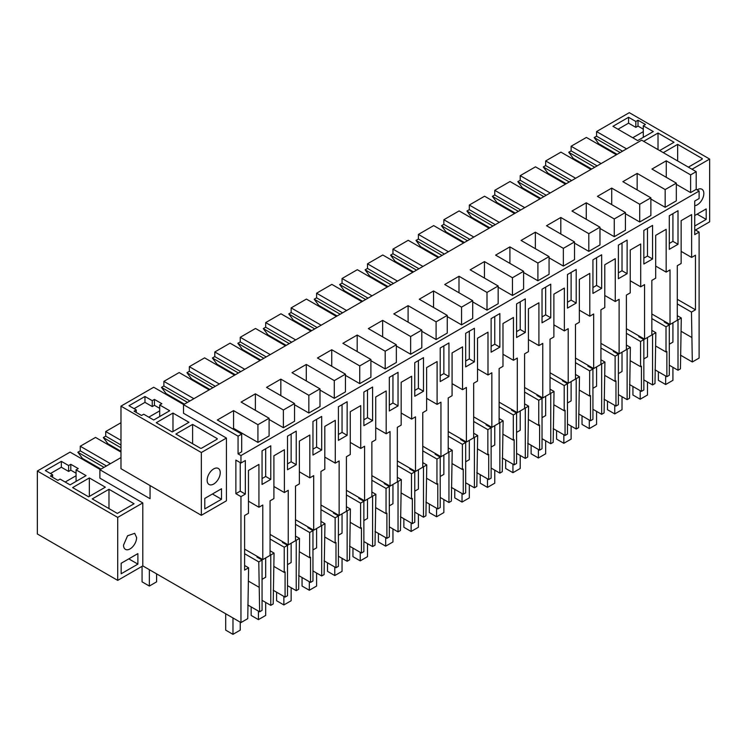 <?xml version="1.0" encoding="UTF-8"?>
<svg xmlns="http://www.w3.org/2000/svg" width="747" height="747" viewBox="0 0 747 747"><rect width="100%" height="100%" fill="white"/><g stroke="black" fill="none" stroke-linecap="round" stroke-linejoin="round"><path stroke-width="1.12" d="M694.738 215.528L706.195 208.917L706.195 219.413L697.11 214.165M706.195 219.413L694.738 226.024M626.565 148.877L596.573 131.565L629.291 112.666L709.65 159.064L709.65 221.831L695.466 230.02M709.65 159.064L692.011 169.242M697.035 189.859A9.253 5.341 -60 0 1 701.919 189.252A9.253 5.341 -60 0 1 703.833 193.492A9.253 5.341 -60 0 1 694.738 205.696M677.65 160.95L677.65 144.367L702.012 158.429A1.027 0.598 0 0 1 702.012 159.27L688.379 167.141M659.657 150.558L674.018 142.266L658.023 133.031L658.023 149.615M658.023 133.031L643.653 141.323M601.111 163.574L571.119 146.253L586.386 137.439L616.387 154.76M575.666 178.272L545.665 160.95L560.941 152.136L590.933 169.457M550.212 192.969L520.211 175.648L535.487 166.833L565.479 184.145M524.758 207.657L494.757 190.336L510.033 181.521L540.025 198.842M499.304 222.354L469.312 205.033L484.579 196.218L514.58 213.539M473.85 237.051L443.858 219.73L459.125 210.915L489.126 228.227M448.405 251.739L418.404 234.427L433.68 225.603L463.672 242.924M422.951 266.436L392.95 249.115L408.226 240.301L438.218 257.622M397.497 281.133L367.496 263.812L382.772 254.998L412.774 272.319M372.043 295.831L342.051 278.51L357.318 269.695L387.32 287.007M346.589 310.519L316.597 293.207L331.864 284.383L361.865 301.704M321.145 325.216L291.143 307.895L306.419 299.08L336.411 316.401M295.691 339.913L265.689 322.592L280.965 313.777L310.957 331.098M270.237 354.601L240.245 337.289L255.511 328.475L285.513 345.786M244.783 369.298L214.791 351.977L230.057 343.162L260.059 360.484M219.329 383.995L189.336 366.674L204.603 357.86L234.605 375.181M193.884 398.693L163.882 381.372L179.159 372.557L209.151 389.869M696.195 171.661L690.62 174.882L690.62 192.595L696.195 189.374L696.195 171.661L641.654 140.165L183.519 404.669L183.519 413.278L226.425 438.05L201.335 452.533L120.977 406.144L153.705 387.245L183.697 404.566M677.65 144.367L663.289 152.659M643.288 125.785L645.473 124.525L638.022 120.23L635.837 121.481L628.563 117.288L612.932 126.318L637.658 140.585L653.289 131.565L643.288 125.785L643.288 137.336M152.248 400.681L144.974 396.489L128.979 405.724L136.253 409.916L134.068 411.177L141.519 415.481L143.704 414.221L153.705 420.001L169.7 410.757L159.699 404.986L161.884 403.725L154.433 399.421L152.248 400.681L152.248 406.564L144.974 402.362L144.974 396.489M192.605 424.408L175.881 434.063L200.243 448.125A1.027 0.598 180 0 0 201.699 448.125L216.966 439.311A1.027 0.598 180 0 0 216.966 438.47L192.605 424.408L192.605 443.718M172.977 413.072L188.972 422.307L172.249 431.962L156.244 422.727L172.977 413.072L172.977 431.542M632.746 137.756L643.288 131.668M638.022 120.23L638.022 126.103L643.288 129.147M638.022 126.103L635.837 127.364L628.563 123.162L618.021 129.25M635.837 121.481L635.837 127.364M628.563 117.288L628.563 123.162M666.259 177.319L666.259 160.81L651.963 169.065L676.324 183.127L676.324 200.85L665.166 207.292L665.166 189.57L637.163 173.407L637.163 189.906M596.573 131.565L596.573 136.187L622.559 151.193M678.015 244.288L669.293 249.33L669.293 215.743L678.015 210.701L678.015 244.288L672.926 241.356L672.926 213.642M694.738 229.6L699.108 232.112L694.738 234.633L694.738 201.046L699.108 198.525L699.108 191.055L240.964 455.558L240.964 463.028L245.333 460.516L245.333 494.103L240.245 491.162L240.245 462.608M672.926 241.356L669.293 243.447M499.668 204.09L498.94 204.51M672.926 322.807L672.926 342.117L669.293 344.218M525.122 189.393L524.394 189.813M474.224 218.787L473.495 219.207M448.77 233.484L448.041 233.904M423.316 248.172L422.587 248.592M397.862 262.869L397.133 263.289M372.408 277.567L371.679 277.987M346.963 292.254L346.235 292.675M321.509 306.952L320.78 307.372M296.055 321.649L295.326 322.069M270.601 336.346L269.872 336.766M245.147 351.034L244.418 351.454M219.702 365.731L218.974 366.151M194.248 380.428L193.52 380.849M168.794 395.126L168.066 395.546M120.977 422.727L105.71 431.542L120.977 440.356M110.435 463.663L80.256 446.239L95.523 437.425L120.977 452.112M120.977 457.575L99.893 469.751L99.893 478.145L142.798 502.918L117.709 517.4L37.35 471.012L70.078 452.112L100.257 469.536M45.352 470.591L52.617 474.784L50.441 476.044L57.892 480.349L60.077 479.088L70.078 484.868L86.073 475.624L76.073 469.854L78.258 468.593L70.797 464.289L68.621 465.549L61.347 461.357L45.352 470.591M108.978 489.276L92.254 498.931L117.344 513.413L134.068 503.758L108.978 489.276L108.978 508.586M89.341 477.94L105.346 487.175L88.622 496.83L72.618 487.595L89.341 477.94L89.341 496.41M99.893 469.751L150.063 498.716L150.063 485.699M201.335 452.533L201.335 515.299L120.977 468.696L120.977 406.144M666.259 160.81L690.62 174.882M183.519 404.669L238.06 436.164L241.692 434.063L241.692 451.776L238.06 453.877L240.964 455.558M637.163 173.407L622.877 181.661L650.87 197.824L639.712 204.267L611.718 188.104L597.423 196.358L625.426 212.521L614.258 218.964L586.264 202.801L571.969 211.046L599.972 227.209L588.804 233.662L560.81 217.489L546.524 225.743L574.518 241.907L563.359 248.349L535.356 232.186L521.07 240.441L549.064 256.604L537.905 263.047L509.902 246.883L495.616 255.129L523.61 271.301L512.451 277.744L484.458 261.581L470.162 269.826L498.165 285.989L486.997 292.432L459.003 276.269L444.708 284.523L472.711 300.686L461.543 307.129L433.549 290.966L419.263 299.22L447.257 315.383L436.099 321.826L408.095 305.663L393.809 313.908L421.803 330.071L410.645 336.523L382.641 320.36L368.355 328.605L396.349 344.769L385.191 351.211L357.197 335.048L342.901 343.303L370.904 359.466L359.737 365.909L331.743 349.745L317.447 358L345.45 374.163L334.282 380.606L306.289 364.443L292.002 372.688L319.996 388.851L308.838 395.303L280.835 379.131L266.548 387.385L294.542 403.548L283.384 409.991L255.381 393.828L241.094 402.082L269.088 418.245L257.93 424.688L233.568 410.626L217.33 420.001L241.692 434.063M676.324 183.127L665.166 189.57M696.195 189.374L699.108 191.055M676.324 184.35L690.62 192.595M650.87 199.038L665.166 207.292M650.87 197.824L650.87 215.538L639.712 221.99L625.426 213.735M625.426 212.521L625.426 230.235L614.258 236.678L599.972 228.433M599.972 227.209L599.972 244.932L588.804 251.375L574.518 243.12M574.518 241.907L574.518 259.629L563.359 266.072L549.064 257.818M549.064 256.604L549.064 274.317L537.905 280.769L523.61 272.515M523.61 271.301L523.61 289.014L512.451 295.457L498.165 287.212M498.165 285.989L498.165 303.712L486.997 310.154L472.711 301.9M472.711 300.686L472.711 318.409L461.543 324.852L447.257 316.597M447.257 315.383L447.257 333.097L436.099 339.54L421.803 331.295M421.803 330.071L421.803 347.794L410.645 354.237L396.349 345.992M396.349 344.769L396.349 362.491L385.191 368.934L370.904 360.68M370.904 359.466L370.904 377.179L359.737 383.631L345.45 375.377M345.45 374.163L345.45 391.876L334.282 398.319L319.996 390.074M319.996 388.851L319.996 406.573L308.838 413.016L294.542 404.762M294.542 403.548L294.542 421.271L283.384 427.714L269.088 419.459M269.088 418.245L269.088 435.959L257.93 442.401L233.568 428.339L232.681 428.853M591.661 169.037L573.304 158.429L568.719 152.267L594.715 167.272M571.119 146.253L571.119 150.875L568.719 152.267M596.573 136.187L594.173 137.569L620.169 152.575M605.658 147.729L605.658 148.569M617.115 154.34L598.749 143.741L594.173 137.569M699.108 232.112L699.108 358.074L692.32 361.987L691.47 312.097L695.466 309.79L695.466 255.203L691.619 257.435L691.619 214.604L681.143 220.654L681.143 263.476L677.286 265.708L677.286 320.286L670.022 324.487L664.923 321.546L664.204 321.966L669.293 324.908L666.016 326.794L651.842 318.605M669.293 365.208L678.015 370.251L678.015 319.865L677.286 319.445M37.35 471.012L37.35 533.984L117.709 580.382L142.798 565.899L240.964 622.578L247.752 618.656L248.602 567.785L244.605 570.092L244.605 515.514L248.462 513.292L248.462 470.461L258.929 464.419L258.929 507.241L262.785 505.019L262.785 559.596L244.605 549.101M240.964 622.578L240.964 496.615L245.333 494.103M670.022 324.487L670.022 269.9L666.165 272.123L666.165 229.301L655.689 235.352L655.689 278.173L651.842 280.396L651.842 334.983L644.568 339.175L644.568 284.598L640.711 286.82L640.711 243.998L630.244 250.04L630.244 292.871L626.388 295.093L626.388 349.671L619.114 353.873L619.114 299.295L615.257 301.517L615.257 258.695L604.79 264.737L604.79 307.559L600.933 309.79L600.933 364.368L593.66 368.57L593.66 313.983L589.803 316.214L589.803 273.383L579.336 279.434L579.336 322.256L575.479 324.478L575.479 379.065L568.206 383.258L568.206 328.68L564.358 330.902L564.358 288.081L553.882 294.131L553.882 336.953L550.025 339.175L550.025 393.762L542.761 397.955L542.761 343.377L538.904 345.6L538.904 302.778L528.428 308.819L528.428 351.65L524.581 353.873L524.581 408.45L517.307 412.652L517.307 358.074L513.45 360.297L513.45 317.466L502.983 323.516L502.983 366.338L499.127 368.57L499.127 423.147L491.853 427.349L491.853 372.762L487.996 374.994L487.996 332.163L477.529 338.214L477.529 381.035L473.673 383.258L473.673 437.845L466.399 442.037L466.399 387.46L462.542 389.682L462.542 346.86L452.075 352.901L452.075 395.733L448.219 397.955L448.219 452.533L440.945 456.734L440.945 402.157L437.098 404.379L437.098 361.557L426.621 367.599L426.621 410.42L422.765 412.652L422.765 467.23L415.5 471.432L415.5 416.845L411.644 419.076L411.644 376.245L401.167 382.296L401.167 425.118L397.32 427.349L397.32 481.927L390.046 486.129L390.046 431.542L386.19 433.764L386.19 390.942L375.722 396.993L375.722 439.815L371.866 442.037L371.866 496.624L364.592 500.817L364.592 446.239L360.736 448.461L360.736 405.64L350.268 411.681L350.268 454.512L346.412 456.734L346.412 511.312L339.138 515.514L339.138 460.936L335.282 463.159L335.282 420.337L324.814 426.378L324.814 469.2L320.958 471.432L320.958 526.009L313.684 530.211L313.684 475.624L309.837 477.856L309.837 435.025L299.36 441.075L299.36 483.897L295.504 486.12L295.504 540.707L288.239 544.899L288.239 490.321L284.383 492.544L284.383 449.722L273.906 455.763L273.906 498.594L270.059 500.817L270.059 555.404L262.785 559.596M550.754 317.764L550.754 284.177L542.033 289.21L542.033 322.807L550.754 317.764L545.665 314.823L542.033 316.924M499.855 347.15L491.124 352.192L491.124 318.605L499.855 313.563L499.855 347.15L494.757 344.218L491.124 346.319M576.208 269.48L567.477 274.522L567.477 308.109L576.208 303.067L576.208 269.48M296.232 464.709L296.232 431.122L287.511 436.164L287.511 469.751L296.232 464.709L291.143 461.777L287.511 463.868M347.14 435.324L338.41 440.356L338.41 406.77L347.14 401.737L347.14 435.324L342.051 432.382L338.41 434.483M414.772 396.274L414.772 362.687L423.493 357.645L423.493 391.241L414.772 396.274M440.216 381.577L440.216 347.99L448.947 342.957L448.947 376.544L440.216 381.577M398.039 405.929L389.318 410.971L389.318 377.384L398.039 372.342L398.039 405.929L392.95 402.997L389.318 405.089M321.686 450.021L312.956 455.054L312.956 421.467L321.686 416.424L321.686 450.021L316.597 447.079L312.956 449.18M474.401 328.26L465.67 333.302L465.67 366.889L474.401 361.847L474.401 328.26M270.778 479.406L262.057 484.448L262.057 450.852L270.778 445.819L270.778 479.406L265.689 476.465L262.057 478.566M363.864 425.669L363.864 392.082L372.594 387.039L372.594 420.626L363.864 425.669M525.3 332.462L525.3 298.875L516.579 303.908L516.579 337.495L525.3 332.462L520.211 329.52L516.579 331.621M592.931 293.412L592.931 259.825L601.662 254.783L601.662 288.379L592.931 293.412M652.561 258.985L643.839 264.027L643.839 230.44L652.561 225.398L652.561 258.985L647.472 256.044L643.839 258.145M627.116 240.095L618.385 245.128L618.385 278.715L627.116 273.682L627.116 240.095M678.015 319.865L681.292 317.979L680.442 368.85L678.015 370.251M681.292 317.979L677.286 315.664M692.32 361.987L680.442 355.124M669.293 324.908L669.293 375.283L666.866 376.684L654.988 369.821M652.561 334.563L655.838 332.667L654.988 383.547L652.561 384.938L652.561 334.563L651.842 334.142M643.839 379.906L652.561 384.938M644.568 339.175L639.479 336.243L638.75 336.654L643.839 339.596L643.839 389.981L641.421 391.381L629.534 384.518M627.116 349.251L630.384 347.364L629.534 398.235L627.116 399.636L627.116 349.251L626.388 348.83M618.385 394.603L627.116 399.636M619.114 353.873L614.025 350.931L613.296 351.351L618.385 354.293L618.385 404.678L615.967 406.069L604.08 399.215M601.662 363.948L604.93 362.062L604.08 412.932L601.662 414.333L601.662 363.948L600.933 363.528M592.931 409.291L601.662 414.333M593.66 368.57L588.571 365.628L587.842 366.049L592.931 368.99L592.931 419.366L590.513 420.766L578.626 413.903M576.208 378.645L579.476 376.759L578.626 427.629L576.208 429.03L576.208 378.645L575.479 378.225M567.477 423.988L576.208 429.03M568.206 383.258L563.117 380.326L562.388 380.746L567.477 383.678L567.477 434.063L565.059 435.464L553.182 428.601M550.754 393.342L554.031 391.447L553.182 442.327L550.754 443.718L550.754 393.342L550.025 392.922M542.033 438.685L550.754 443.718M542.761 397.955L537.663 395.014L536.944 395.434L542.033 398.375L542.033 448.76L539.605 450.161L527.727 443.298M525.3 408.03L528.577 406.144L527.727 457.015L525.3 458.415L525.3 408.03L524.581 407.61M516.579 453.373L525.3 458.415M517.307 412.652L512.218 409.711L511.49 410.131L516.579 413.072L516.579 463.457L514.16 464.849L502.273 457.995M499.855 422.727L503.123 420.841L502.273 471.712L499.855 473.112L499.855 422.727L499.127 422.307M491.124 468.07L499.855 473.112M491.853 427.349L486.764 424.408L486.036 424.828L491.124 427.77L491.124 478.145L488.706 479.546L476.819 472.683M474.401 437.425L477.669 435.529L476.819 486.409L474.401 487.8L474.401 437.425L473.673 437.004M465.67 482.767L474.401 487.8M466.399 442.037L461.31 439.105L460.582 439.525L465.67 442.457L465.67 492.843L463.252 494.243L451.365 487.38M448.947 452.112L452.224 450.226L451.365 501.097L448.947 502.498L448.947 452.112L448.219 451.702M440.216 497.465L448.947 502.498M440.945 456.734L435.856 453.793L435.127 454.213L440.216 457.155L440.216 507.54L437.798 508.931L425.921 502.077M423.493 466.81L426.77 464.923L425.921 515.794L423.493 517.195L423.493 466.81L422.765 466.389M414.772 512.153L423.493 517.195M415.5 471.432L410.402 468.49L409.683 468.911L414.772 471.852L414.772 522.228L412.344 523.628L400.467 516.765M398.039 481.507L401.316 479.621L400.467 530.491L398.039 531.892L398.039 481.507L397.32 481.087M389.318 526.85L398.039 531.892M390.046 486.129L384.957 483.188L384.229 483.608L389.318 486.54L389.318 536.925L386.899 538.326L375.013 531.462M372.594 496.204L375.862 494.309L375.013 545.189L372.594 546.58L372.594 496.204L371.866 495.784M363.864 541.547L372.594 546.58M364.592 500.817L359.503 497.876L358.775 498.296L363.864 501.237L363.864 551.622L361.445 553.023L349.559 546.16M347.14 510.892L350.408 509.006L349.559 559.876L347.14 561.277L347.14 510.892L346.412 510.472M338.41 556.244L347.14 561.277M339.138 515.514L334.049 512.573L333.321 512.993L338.41 515.934L338.41 566.319L335.991 567.711L324.105 560.857M321.686 525.589L324.964 523.703L324.105 574.574L321.686 575.974L321.686 525.589L320.958 525.169M312.956 570.932L321.686 575.974M313.684 530.211L308.595 527.27L307.867 527.69L312.956 530.631L312.956 581.007L310.537 582.408L298.66 575.545M296.232 540.286L299.51 538.391L298.66 589.271L296.232 590.672L296.232 540.286L295.504 539.866M287.511 585.629L296.232 590.672M288.239 544.899L283.141 541.967L282.422 542.387L287.511 545.319L287.511 595.704L285.083 597.105L273.206 590.242M270.778 554.984L274.056 553.088L273.206 603.968L270.778 605.359L270.778 554.984L270.059 554.563M262.057 600.327L270.778 605.359M247.752 604.939L259.639 611.802L262.057 610.402L262.057 560.017L256.968 557.075L257.696 556.655M691.47 337.289L681.292 331.407M691.47 312.097L677.286 303.908M695.466 309.79L677.286 299.295M691.619 257.435L681.143 251.384M221.514 499.248L221.514 488.743L204.79 498.408L204.79 508.903L221.514 499.248L212.428 493.991M201.335 515.299L226.425 500.817L226.425 438.05M220.244 472.692A9.253 5.341 120 0 0 218.329 468.453A9.253 5.341 120 0 0 211.196 470.927A9.253 5.341 120 0 0 207.152 480.246A9.253 5.341 120 0 0 209.067 484.486A9.253 5.341 120 0 0 216.2 482.002A9.253 5.341 120 0 0 220.244 472.692M159.699 408.348L154.433 405.304L152.248 406.564M134.068 408.665L144.974 402.362M159.699 404.986L159.699 410.869L148.793 417.162M154.433 399.421L154.433 405.304M159.699 410.869L159.699 416.537M136.253 409.916L136.253 412.437M76.073 473.215L70.797 470.171L68.621 471.432L61.347 467.23L50.441 473.533M65.166 482.03L76.073 475.736L76.073 481.404M100.976 469.116L82.441 458.415L77.856 452.243L104.029 467.361M77.856 452.243L80.256 450.861L106.429 465.979M80.256 446.239L80.256 450.861M76.073 469.854L76.073 475.736M70.797 464.289L70.797 470.171M68.621 465.549L68.621 471.432M61.347 461.357L61.347 467.23M52.617 474.784L52.617 477.305M257.93 424.688L257.93 442.401M233.568 410.626L233.568 428.339M163.882 381.372L163.882 385.994L189.878 400.999M137.887 564.116L137.887 553.611L121.163 563.275L121.163 573.771L137.887 564.116L128.792 558.868M136.617 537.56L134.693 533.321L127.569 535.795L123.526 545.114A9.253 5.341 -60 0 0 125.44 549.353A9.253 5.341 -60 0 0 132.574 546.869A9.253 5.341 -60 0 0 136.617 537.56M240.964 463.028L235.875 460.096L235.875 493.683L240.245 491.162M238.06 436.164L238.06 453.877M240.964 496.615L235.875 493.683M265.689 476.465L265.689 448.76M265.689 557.916L265.689 577.235L262.057 579.327M184.425 404.146L166.067 393.548L161.483 387.376L187.478 402.381M161.483 387.376L163.882 385.994M117.709 517.4L117.709 580.382M142.798 502.918L142.798 565.899M259.639 611.802L258.779 561.903L262.057 560.017M258.779 561.903L244.605 553.723M258.779 587.095L248.602 581.222M248.602 567.785L244.605 565.479M258.929 507.241L248.462 501.2M545.665 160.95L545.665 165.573L543.265 166.954L547.85 173.127L566.207 183.725M571.119 150.875L597.114 165.89M639.712 204.267L639.712 221.99M664.923 321.546L651.842 313.983M666.165 272.123L655.689 266.081M647.472 256.044L647.472 228.339M643.839 358.915L647.472 356.814L647.472 337.495M666.866 376.684L666.866 351.492L666.016 351.986L655.838 346.104M666.016 326.794L666.016 351.986M655.838 332.667L651.842 330.361M520.211 175.648L520.211 180.27L517.82 181.652L522.396 187.824L540.753 198.422M543.265 166.954L569.261 181.969M545.665 165.573L571.66 180.578M611.718 188.104L611.718 204.603M614.258 218.964L614.258 236.678M639.479 336.243L626.388 328.68M640.711 286.82L630.244 280.779M627.116 273.682L622.018 270.741L618.385 272.842M622.018 270.741L622.018 243.027M643.839 339.596L640.562 341.491L626.388 333.302M618.385 373.603L622.018 371.502L622.018 352.192M641.421 391.381L641.421 366.189L640.562 366.674L630.384 360.801M640.562 341.491L640.562 366.674M630.384 347.364L626.388 345.058M494.757 190.336L494.757 194.967L492.366 196.349L496.942 202.512L515.309 213.119M517.82 181.652L543.807 196.657M520.211 180.27L546.206 195.275M586.264 202.801L586.264 219.301M588.804 233.662L588.804 251.375M614.025 350.931L600.933 343.377M615.257 301.517L604.79 295.467M601.662 288.379L596.573 285.438L592.931 287.539M596.573 285.438L596.573 257.724M618.385 354.293L615.117 356.179L600.933 347.999M592.931 388.3L596.573 386.199L596.573 366.889M615.967 406.069L615.967 380.886L615.117 381.372L604.93 375.498M615.117 356.179L615.117 381.372M604.93 362.062L600.933 359.746M469.312 205.033L469.312 209.655L466.912 211.046L471.488 217.209L489.855 227.807M492.366 196.349L518.353 211.354M494.757 194.967L520.752 209.972M560.81 217.489L560.81 233.998M563.359 248.349L563.359 266.072M588.571 365.628L575.479 358.074M589.803 316.214L579.336 310.164M576.208 303.067L571.119 300.135L567.477 302.227M571.119 300.135L571.119 272.422M592.931 368.99L589.663 370.876L575.479 362.687M567.477 402.997L571.119 400.896L571.119 381.586M590.513 420.766L590.513 395.574L589.663 396.069L579.476 390.186M589.663 370.876L589.663 396.069M579.476 376.759L575.479 374.443M443.858 219.73L443.858 224.352L441.458 225.734L446.043 231.906L464.401 242.504M466.912 211.046L492.908 226.052M469.312 209.655L495.298 224.67M535.356 232.186L535.356 248.686M537.905 263.047L537.905 280.769M563.117 380.326L550.025 372.762M564.358 330.902L553.882 324.861M545.665 314.823L545.665 287.119M567.477 383.678L564.209 385.573L550.025 377.384M542.033 417.685L545.665 415.593L545.665 396.274M565.059 435.464L565.059 410.271L564.209 410.766L554.031 404.883M564.209 385.573L564.209 410.766M554.031 391.447L550.025 389.14M418.404 234.427L418.404 239.049L416.004 240.431L420.589 246.603L438.947 257.201M441.458 225.734L467.454 240.739M443.858 224.352L469.854 239.357M509.902 246.883L509.902 263.383M512.451 277.744L512.451 295.457M537.663 395.014L524.581 387.46M538.904 345.6L528.428 339.558M520.211 329.52L520.211 301.807M542.033 398.375L538.755 400.261L524.581 392.082M516.579 432.382L520.211 430.281L520.211 410.971M539.605 450.161L539.605 424.968L538.755 425.454L528.577 419.581M538.755 400.261L538.755 425.454M528.577 406.144L524.581 403.838M392.95 249.115L392.95 253.747L390.56 255.129L395.135 261.291L413.493 271.899M416.004 240.431L442 255.437M418.404 239.049L444.4 254.055M484.458 261.581L484.458 278.08M486.997 292.432L486.997 310.154M512.218 409.711L499.127 402.157M513.45 360.297L502.983 354.246M494.757 344.218L494.757 316.504M516.579 413.072L513.301 414.958L499.127 406.77M491.124 447.079L494.757 444.979L494.757 425.669M514.16 464.849L514.16 439.656L513.301 440.151L503.123 434.278M513.301 414.958L513.301 440.151M503.123 420.841L499.127 418.525M367.496 263.812L367.496 268.434L365.106 269.816L369.681 275.988L388.048 286.587M390.56 255.129L416.546 270.134M392.95 253.747L418.946 268.752M459.003 276.269L459.003 292.777M461.543 307.129L461.543 324.852M486.764 424.408L473.673 416.854M487.996 374.994L477.529 368.943M474.401 361.847L469.312 358.905L465.67 361.006M469.312 358.905L469.312 331.201M491.124 427.77L487.856 429.656L473.673 421.467M465.67 461.777L469.312 459.676L469.312 440.356M488.706 479.546L488.706 454.353L487.856 454.848L477.669 448.966M487.856 429.656L487.856 454.848M477.669 435.529L473.673 433.223M342.051 278.51L342.051 283.132L339.652 284.514L344.227 290.686L362.594 301.284M365.106 269.816L391.092 284.831M367.496 268.434L393.492 283.44M433.549 290.966L433.549 307.465M436.099 321.826L436.099 339.54M461.31 439.105L448.219 431.542M462.542 389.682L452.075 383.641M448.947 376.544L443.858 373.603L440.216 375.704M443.858 373.603L443.858 345.898M465.67 442.457L462.402 444.353L448.219 436.164M440.216 476.465L443.858 474.373L443.858 455.054M463.252 494.243L463.252 469.051L462.402 469.536L452.224 463.663M462.402 444.353L462.402 469.536M452.224 450.226L448.219 447.92M316.597 293.207L316.597 297.829L314.198 299.211L318.782 305.383L337.14 315.981M339.652 284.514L365.647 299.519M342.051 283.132L368.038 298.137M408.095 305.663L408.095 322.162M410.645 336.523L410.645 354.237M435.856 453.793L422.765 446.239M437.098 404.379L426.621 398.338M423.493 391.241L418.404 388.3L414.772 390.401M418.404 388.3L418.404 360.586M440.216 457.155L436.948 459.041L422.765 450.861M414.772 491.162L418.404 489.061L418.404 469.751M437.798 508.931L437.798 483.748L436.948 484.233L426.77 478.36M436.948 459.041L436.948 484.233M426.77 464.923L422.765 462.617M291.143 307.895L291.143 312.517L288.744 313.908L293.328 320.071L311.686 330.678M314.198 299.211L340.193 314.216M316.597 297.829L342.593 312.834M382.641 320.36L382.641 336.86M385.191 351.211L385.191 368.934M410.402 468.49L397.32 460.936M411.644 419.076L401.167 413.026M392.95 402.997L392.95 375.283M414.772 471.852L411.494 473.738L397.32 465.549M389.318 505.859L392.95 503.758L392.95 484.448M412.344 523.628L412.344 498.436L411.494 498.931L401.316 493.048M411.494 473.738L411.494 498.931M401.316 479.621L397.32 477.305M265.689 322.592L265.689 327.214L263.299 328.596L267.874 334.768L286.232 345.366M288.744 313.908L314.739 328.913M291.143 312.517L317.139 327.531M357.197 335.048L357.197 351.548M359.737 365.909L359.737 383.631M384.957 483.188L371.866 475.624M386.19 433.764L375.722 427.723M372.594 420.626L367.496 417.685L363.864 419.786M367.496 417.685L367.496 389.981M389.318 486.54L386.04 488.435L371.866 480.246M363.864 520.556L367.496 518.455L367.496 499.136M386.899 538.326L386.899 513.133L386.04 513.628L375.862 507.745M386.04 488.435L386.04 513.628M375.862 494.309L371.866 492.002M240.245 337.289L240.245 341.911L237.845 343.293L242.42 349.465L260.787 360.063M263.299 328.596L289.285 343.611M265.689 327.214L291.685 342.219M331.743 349.745L331.743 366.245M334.282 380.606L334.282 398.319M359.503 497.876L346.412 490.321M360.736 448.461L350.268 442.42M342.051 432.382L342.051 404.669M363.864 501.237L360.596 503.133L346.412 494.944M338.41 535.244L342.051 533.143L342.051 513.833M361.445 553.023L361.445 527.83L360.596 528.316L350.408 522.442M360.596 503.133L360.596 528.316M350.408 509.006L346.412 506.699M214.791 351.977L214.791 356.608L212.391 357.99L216.966 364.153L235.333 374.761M237.845 343.293L263.831 358.299M240.245 341.911L266.231 356.917M306.289 364.443L306.289 380.942M308.838 395.303L308.838 413.016M334.049 512.573L320.958 505.019M335.282 463.159L324.814 457.108M316.597 447.079L316.597 419.366M338.41 515.934L335.142 517.82L320.958 509.631M312.956 549.941L316.597 547.84L316.597 528.531M335.991 567.711L335.991 542.518L335.142 543.013L324.964 537.14M335.142 517.82L335.142 543.013M324.964 523.703L320.958 521.387M189.336 366.674L189.336 371.296L186.937 372.688L191.521 378.85L209.879 389.448M212.391 357.99L238.386 372.996M214.791 356.608L240.777 371.614M120.977 451.281L107.885 443.718L103.31 437.555L120.977 447.752M105.71 431.542L105.71 436.164L103.31 437.555M280.835 379.131L280.835 395.639M283.384 409.991L283.384 427.714M308.595 527.27L295.504 519.716M309.837 477.856L299.36 471.805M291.143 461.777L291.143 434.063M312.956 530.631L309.688 532.518L295.504 524.329M287.511 564.639L291.143 562.538L291.143 543.228M310.537 582.408L310.537 557.215L309.688 557.71L299.51 551.828M309.688 532.518L309.688 557.71M299.51 538.391L295.504 536.085M186.937 372.688L212.932 387.693M189.336 371.296L215.332 386.311M105.71 436.164L120.977 444.988M255.381 393.828L255.381 410.327M283.141 541.967L270.059 534.404M284.383 492.544L273.906 486.502M287.511 545.319L284.233 547.215L270.059 539.026M285.083 597.105L285.083 571.913L284.233 572.407L274.056 566.525M284.233 547.215L284.233 572.407M274.056 553.088L270.059 550.782M672.926 367.309L672.926 380.326L665.652 384.518L665.652 375.984M665.652 384.518L658.378 380.326L658.378 371.782M647.472 382.006L647.472 395.023L640.198 399.215L640.198 390.681M640.198 399.215L632.933 395.023L632.933 386.479M622.018 396.694L622.018 409.711L614.753 413.913L614.753 405.369M614.753 413.913L607.479 409.711L607.479 401.176M596.573 411.392L596.573 424.408L589.299 428.61L589.299 420.066M589.299 428.61L582.025 424.408L582.025 415.864M571.119 426.089L571.119 439.105L563.845 443.298L563.845 434.763M563.845 443.298L556.571 439.105L556.571 430.561M545.665 440.786L545.665 453.793L538.391 457.995L538.391 449.451M538.391 457.995L531.117 453.793L531.117 445.259M520.211 455.474L520.211 468.49L512.937 472.692L512.937 464.148M512.937 472.692L505.672 468.49L505.672 459.956M494.757 470.171L494.757 483.188L487.492 487.389L487.492 478.846M487.492 487.389L480.218 483.188L480.218 474.644M469.312 484.868L469.312 497.885L462.038 502.077L462.038 493.543M462.038 502.077L454.764 497.885L454.764 489.341M443.858 499.556L443.858 512.573L436.584 516.775L436.584 508.231M436.584 516.775L429.31 512.573L429.31 504.038M418.404 514.253L418.404 527.27L411.13 531.472L411.13 522.928M411.13 531.472L403.856 527.27L403.856 518.726M392.95 528.951L392.95 541.967L385.676 546.16L385.676 537.625M385.676 546.16L378.412 541.967L378.412 533.423M367.496 543.648L367.496 556.664L360.231 560.857L360.231 552.322M360.231 560.857L352.957 556.664L352.957 548.121M342.051 558.336L342.051 571.352L334.777 575.554L334.777 567.01M334.777 575.554L327.503 571.352L327.503 562.818M316.597 573.033L316.597 586.05L309.323 590.251L309.323 581.708M309.323 590.251L302.049 586.05L302.049 577.506M291.143 587.73L291.143 600.747L283.869 604.939L283.869 596.405M283.869 604.939L276.595 600.747L276.595 592.203M265.689 602.427L265.689 615.435L258.425 619.636L258.425 611.093M258.425 619.636L251.151 615.435L251.151 606.9M240.245 622.158L240.245 630.132L232.971 634.334L232.971 617.956M232.971 634.334L225.697 630.132L225.697 613.763M156.609 573.873L156.609 581.848L149.344 586.05L149.344 569.672M149.344 586.05L142.07 581.848L142.07 566.319M702.012 159.27L702.012 158.429M216.966 438.47L216.966 439.311"/></g></svg>
